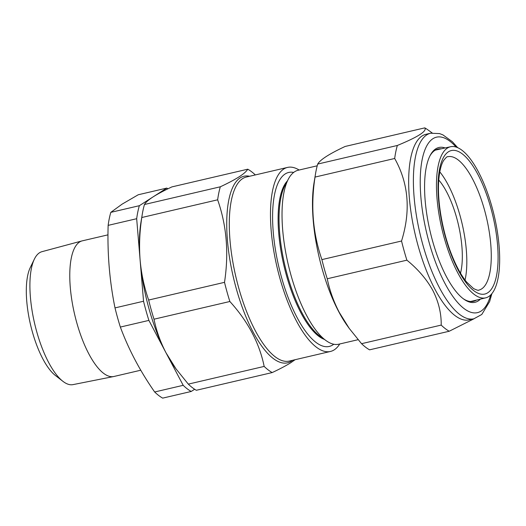 <?xml version="1.0" encoding="UTF-8"?>
<svg xmlns="http://www.w3.org/2000/svg" width="526" height="526" viewBox="0 0 526 526"><rect width="100%" height="100%" fill="white"/><g stroke="black" fill="none" stroke-linecap="round" stroke-linejoin="round"><path stroke-width="0.79" d="M142.263 214.345L140.955 222.288A97.08 33.776 76.9 0 0 140.107 259.975L136.675 218.711A106.791 37.149 -103.1 0 1 139.344 205.699L166.781 188.091L138.246 194.758L122.15 204.114L110.808 212.359A106.791 37.149 76.9 0 0 108.139 225.371C107.278 253.617 109.572 281.127 115.003 307.901A106.791 37.149 76.9 0 0 120.349 327.06C128.64 349.435 140.074 371.08 154.657 391.982A106.791 37.149 76.9 0 0 162.679 398.129L191.214 391.469A106.791 37.149 -103.1 0 1 183.193 385.321L166.038 352.861C160.338 341.88 156.327 330.663 154.006 319.203A106.791 37.149 -103.1 0 1 148.654 300.044C144.196 287.216 141.343 273.855 140.107 259.975C139.035 246.023 139.594 231.874 141.79 217.514A106.791 37.149 -103.1 0 1 142.263 214.345A106.791 37.149 -103.1 0 1 144.466 204.502C145.649 202.392 148.516 199.854 153.066 196.895C157.754 193.916 164.033 190.59 171.897 186.901L247.753 169.194C246.549 171.325 243.683 173.863 239.152 176.802C234.412 179.807 228.133 183.133 220.315 186.796A106.791 37.149 76.9 0 0 217.646 199.808C226.68 225.588 228.968 253.098 224.51 282.337A106.791 37.149 76.9 0 0 229.862 301.497C247.989 321.439 259.423 343.083 264.164 366.418A106.791 37.149 76.9 0 0 272.185 372.572C280.003 368.91 286.282 365.577 291.023 362.572L295.073 359.718M62.87 381.291L55.414 375.498A60.28 20.968 -103.1 0 1 30.469 324.457A60.28 20.968 -103.1 0 1 30.238 267.635L34.354 259.147A68.262 23.749 76.9 0 0 34.617 323.483A68.262 23.749 76.9 0 0 62.87 381.291A68.262 23.749 76.9 0 0 72.996 384.624L113.721 376.531A69.642 24.229 -103.1 0 1 75.488 317.928A69.642 24.229 -103.1 0 1 79.557 242.019A69.642 24.229 -103.1 0 1 82.063 240.901A69.642 24.229 -103.1 0 1 82.332 240.836L107.988 234.846M82.063 240.901L41.962 251.678A68.262 23.749 76.9 0 0 39.509 252.776A68.262 23.749 76.9 0 0 34.354 259.147M140.764 370.219L113.991 376.471A69.642 24.229 -103.1 0 1 113.721 376.531M438.769 180.043A57.216 19.903 -103.1 0 1 459.934 232.019A57.216 19.903 -103.1 0 1 460.506 273.172M358.081 339.697L338.751 344.208A89.315 31.073 -103.1 0 1 326.074 340.618L320.176 336.364A83.404 29.015 -103.1 0 1 284.796 265.084A83.404 29.015 -103.1 0 1 284.96 185.514L288.366 179.083A89.315 31.073 -103.1 0 1 294.593 171.778A89.315 31.073 -103.1 0 1 298.143 170.253L317.224 165.802M326.074 340.618A89.315 31.073 -103.1 0 1 288.189 264.295A89.315 31.073 -103.1 0 1 288.366 179.083M324.371 339.388A83.404 29.015 -103.1 0 1 283.856 265.308A83.404 29.015 -103.1 0 1 287.387 180.944M333.773 344.241A89.315 31.073 -103.1 0 1 332.853 344.892A89.315 31.073 -103.1 0 1 281.456 277.11A89.315 31.073 -103.1 0 1 285.138 173.981A89.315 31.073 -103.1 0 1 293.666 172.423M339.75 343.971A94.489 32.875 -103.1 0 1 334.24 349.843A94.489 32.875 -103.1 0 1 330.473 351.453A94.489 32.875 -103.1 0 1 278.366 272.547A94.489 32.875 -103.1 0 1 283.751 169.03A94.489 32.875 -103.1 0 1 287.518 167.419A94.489 32.875 -103.1 0 1 299.143 170.023M484.301 184.508A77.572 26.984 -103.1 0 1 485.781 297.828A77.572 26.984 -103.1 0 1 451.827 260.107A77.572 26.984 -103.1 0 1 450.519 146.747A77.572 26.984 -103.1 0 1 484.301 184.508M439.795 171.87A68.229 23.736 -103.1 0 1 453.274 195.843A68.229 23.736 -103.1 0 1 465.043 280.042M349.238 328.415L347.384 325.831A95.785 33.322 -103.1 0 1 338.77 311.74A95.785 33.322 -103.1 0 1 314.022 182.91L315.508 173.902A106.791 37.149 76.9 0 0 315.035 177.078C310.55 206.008 312.839 233.518 321.899 259.607A106.791 37.149 76.9 0 0 327.251 278.767C329.565 290.201 333.576 301.418 339.283 312.418L349.238 328.415L361.553 343.688L441.196 325.094C441.393 313.43 438.631 301.917 432.905 290.569C426.731 279.372 418.058 269.24 406.894 260.173A106.791 37.149 -103.1 0 1 401.542 241.013C410.905 210.86 408.617 183.35 394.678 158.484A106.791 37.149 -103.1 0 1 397.347 145.472C418.117 136.905 427.257 131.033 424.784 127.871A106.791 37.149 -103.1 0 1 427.881 129.856L432.155 132.94M424.784 127.871L345.141 146.458C329.289 153.875 320.143 159.74 317.704 164.066A106.791 37.149 76.9 0 0 315.508 173.902M480.402 299.136A79.479 27.648 -103.1 0 1 463.761 299.097A79.479 27.648 -103.1 0 1 446.364 276.531A79.479 27.648 -103.1 0 1 430.209 155.354A79.479 27.648 -103.1 0 1 445.108 147.951M463.11 298.617A78.183 27.201 76.9 0 0 473.564 301.306A78.183 27.201 76.9 0 0 476.503 300.083M434.805 289.004A95.272 33.145 -103.1 0 1 408.972 192.477A95.272 33.145 -103.1 0 1 425.863 134.327L430.59 133.223A95.272 33.145 -103.1 0 0 413.699 191.379A95.272 33.145 -103.1 0 0 439.532 287.9A95.272 33.145 -103.1 0 0 473.906 318.776L469.179 319.874A95.272 33.145 -103.1 0 1 434.805 289.004M441.196 148.832A78.183 27.201 76.9 0 0 438.02 149.036A78.183 27.201 76.9 0 0 429.841 156.077M361.553 343.688A106.791 37.149 76.9 0 0 369.574 349.836L449.217 331.242A106.791 37.149 -103.1 0 1 441.196 325.094M474.156 318.71L449.217 331.242M327.251 278.767L406.894 260.173M321.899 259.607L401.542 241.013M315.035 177.078L394.678 158.484M317.704 164.066L397.347 145.472M229.862 301.497L154.006 319.203M224.51 282.337L148.654 300.044M264.164 366.418L188.308 384.125L175.993 368.857L166.038 352.861L148.891 320.4A106.791 37.149 -103.1 0 1 143.539 301.24L140.107 259.975A97.08 33.776 76.9 0 0 166.038 352.861A97.08 33.776 -103.1 0 0 174.77 367.148L175.993 368.857M272.185 372.572L196.329 390.279A106.791 37.149 -103.1 0 1 188.308 384.125M255.34 174.928A106.791 37.149 76.9 0 0 247.753 169.194M220.315 186.796L144.466 204.502M217.646 199.808L141.79 217.514M166.781 188.091A106.791 37.149 -103.1 0 1 167.958 188.788M154.657 391.982L183.193 385.321M120.349 327.06L148.891 320.4M115.003 307.901L143.539 301.24M108.139 225.371L136.675 218.711M110.808 212.359L139.344 205.699M194.653 389.266L191.214 391.469M287.518 167.419L246.332 177.032A94.489 32.875 76.9 0 0 242.571 178.643A94.489 32.875 76.9 0 0 237.18 282.16A94.489 32.875 76.9 0 0 289.293 361.066L330.473 351.453M292.568 360.303A95.785 33.322 -103.1 0 1 291.358 361.171A95.785 33.322 -103.1 0 1 236.233 288.478A95.785 33.322 -103.1 0 1 240.178 177.88A95.785 33.322 -103.1 0 1 249.607 176.269M477.707 190.037A68.459 23.815 -103.1 0 1 478.864 290.089C478.713 290.694 476.937 290.181 473.531 288.557L466.654 282.094C461.769 276.143 457.127 267.879 452.708 257.313C442.807 233.774 437.027 201.688 438.743 180.365C439.512 171.101 441.143 164.467 443.635 160.469C445.976 157.511 447.343 156.268 447.738 156.748A68.459 23.815 -103.1 0 1 477.707 190.037M483.479 186.421A73.64 25.616 -103.1 0 1 493.855 284.665A73.64 25.616 -103.1 0 1 452.649 258.187A73.64 25.616 -103.1 0 1 442.274 159.943A73.64 25.616 -103.1 0 1 483.479 186.421M456.114 147.083A90.091 31.343 76.9 0 0 420.662 170.588A90.091 31.343 76.9 0 0 444.95 283.429A90.091 31.343 76.9 0 0 490.653 295.047M485.781 297.828L470.573 301.529M457.758 147.714L452.334 141.698L442.892 134.873L439.565 133.591L430.59 133.223M491.843 293.751L489.647 301.543L481.79 314.469L473.906 318.776M450.519 146.747L435.239 150.16"/></g></svg>

